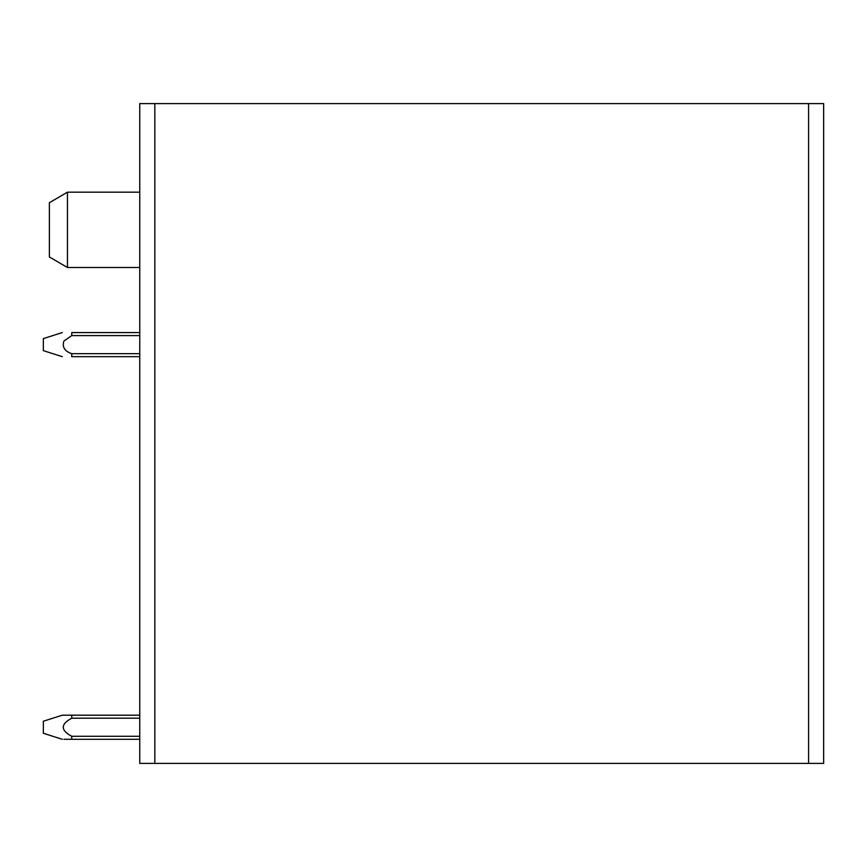 <?xml version="1.0" encoding="UTF-8"?>
<svg xmlns="http://www.w3.org/2000/svg" width="867" height="867" viewBox="0 0 867 867"><rect width="100%" height="100%" fill="white"/><g stroke="black" fill="none" stroke-linecap="round" stroke-linejoin="round"><path stroke-width="1.3" d="M808.586 763.394L154.825 763.394L154.825 103.606L823.65 103.606L823.65 763.394L808.586 763.394L808.586 103.606M154.825 103.606L139.76 103.606L139.76 763.394L154.825 763.394M67.453 192.181L49.376 202.726L49.376 256.957L67.453 267.502L67.453 192.181L139.76 192.181M139.76 736.278L71.712 736.278C60.441 730.252 60.452 724.227 71.755 718.201L139.76 718.201M63.855 739.291L139.76 739.291L71.712 739.291L71.712 736.278M139.76 715.188L71.766 715.188L71.755 718.201M71.766 715.188L62.316 715.188L43.35 721.225L43.35 733.276L62.261 739.291M139.76 739.291L71.755 739.291L139.76 739.291M71.755 353.649C64.624 351.265 62.001 347.071 63.909 341.078L71.755 335.583L63.909 341.078L71.755 335.583L63.909 341.078L71.755 335.583L63.909 341.078L71.755 335.583L63.909 341.078L71.755 335.583L63.909 341.078L71.755 335.583L139.76 335.583M62.305 356.673L43.35 350.647L43.35 338.596L62.305 332.57M139.76 353.66L71.755 353.66L71.755 356.673C60.549 356.673 60.549 356.673 71.755 356.673L139.76 356.673M139.76 332.57L71.755 332.57L71.755 335.583M139.76 267.502L67.453 267.502"/></g></svg>
